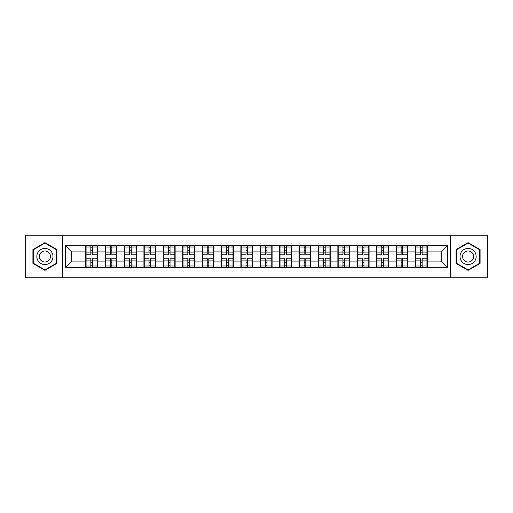 <?xml version="1.0" encoding="UTF-8"?>
<svg xmlns="http://www.w3.org/2000/svg" width="513" height="513" viewBox="0 0 513 513"><rect width="100%" height="100%" fill="white"/><g stroke="black" fill="none" stroke-linecap="round" stroke-linejoin="round"><path stroke-width="0.77" d="M450.305 277.822L487.35 277.822L487.35 235.178L450.305 235.178L450.305 277.822L62.695 277.822L62.695 235.178L25.65 235.178L25.65 277.822L62.695 277.822M450.305 235.178L62.695 235.178M441.231 261.098L441.231 251.902L427.246 251.902L427.246 261.098L441.231 261.098L447.445 267.318L447.445 245.682L415.434 245.31L415.434 251.902L407.854 251.902L407.854 261.098L415.434 261.098L415.434 251.902M447.445 267.318L427.246 267.318L427.246 267.69L415.434 267.69L415.434 267.318L407.854 267.318L407.854 267.69L396.042 267.69L396.042 267.318L388.456 267.318L388.456 267.69L376.651 267.69L376.651 267.318L369.065 267.318L369.065 267.69L357.253 267.69L357.253 267.318L349.674 267.318L349.674 267.69L337.862 267.69L337.862 267.318L330.282 267.318L330.282 267.69L318.47 267.69L318.47 267.318L310.884 267.318L310.884 267.69L299.079 267.69L299.079 267.318L291.493 267.318L291.493 267.69L279.688 267.69L279.688 267.318L272.102 267.318L272.102 267.69L260.29 267.69L260.29 267.318L252.71 267.318L252.71 267.69L240.898 267.69L240.898 267.318L233.312 267.318L233.312 267.69L221.507 267.69L221.507 267.318L213.921 267.318L213.921 267.69L202.116 267.69L202.116 267.318L194.53 267.318L194.53 267.69L182.718 267.69L182.718 267.318L175.138 267.318L175.138 267.69L163.326 267.69L163.326 267.318L155.747 267.318L155.747 267.69L143.935 267.69L143.935 267.318L136.349 267.318L136.349 267.69L65.555 267.318L65.555 245.682L85.754 245.682L85.754 251.902L71.769 251.902L71.769 261.098L85.754 261.098L85.754 251.902M415.434 245.682L407.854 245.682L407.854 245.31L396.042 245.31L396.042 245.682L388.456 245.682L388.456 245.31L376.651 245.31L376.651 245.682L369.065 245.682L369.065 245.31L357.253 245.31L357.253 245.682L349.674 245.682L349.674 245.31L337.862 245.31L337.862 245.682L330.282 245.682L330.282 245.31L318.47 245.31L318.47 245.682L310.884 245.682L310.884 245.31L299.079 245.31L299.079 245.682L291.493 245.682L291.493 245.31L279.688 245.31L279.688 245.682L272.102 245.682L272.102 245.31L260.29 245.31L260.29 245.682L252.71 245.682L252.71 245.31L240.898 245.31L240.898 245.682L233.312 245.682L233.312 245.31L221.507 245.31L221.507 245.682L213.921 245.682L213.921 245.31L202.116 245.31L202.116 245.682L194.53 245.682L194.53 245.31L182.718 245.31L182.718 245.682L175.138 245.682L175.138 245.31L163.326 245.31L163.326 245.682L155.747 245.682L155.747 245.31L143.935 245.31L143.935 245.682L136.349 245.682L136.349 245.31L124.544 245.31L124.544 245.682L85.754 245.31L85.754 245.682M415.434 261.098L415.434 267.318M407.854 261.098L407.854 267.318M407.854 245.682L407.854 251.902M388.456 261.098L396.042 261.098L396.042 251.902L388.456 251.902L388.456 267.318M396.042 261.098L396.042 267.318M396.042 245.682L396.042 251.902M388.456 245.682L388.456 251.902M369.065 261.098L376.651 261.098L376.651 251.902L369.065 251.902L369.065 267.318M376.651 261.098L376.651 267.318M376.651 245.682L376.651 251.902M369.065 245.682L369.065 251.902M349.674 261.098L357.253 261.098L357.253 251.902L349.674 251.902L349.674 267.318M357.253 261.098L357.253 267.318M357.253 245.682L357.253 251.902M349.674 245.682L349.674 251.902M330.282 261.098L337.862 261.098L337.862 251.902L330.282 251.902L330.282 267.318M337.862 261.098L337.862 267.318M337.862 245.682L337.862 251.902M330.282 245.682L330.282 251.902M310.884 261.098L318.47 261.098L318.47 251.902L310.884 251.902L310.884 267.318M318.47 261.098L318.47 267.318M318.47 245.682L318.47 251.902M310.884 245.682L310.884 251.902M291.493 261.098L299.079 261.098L299.079 251.902L291.493 251.902L291.493 267.318M299.079 261.098L299.079 267.318M299.079 245.682L299.079 251.902M291.493 245.682L291.493 251.902M272.102 261.098L279.688 261.098L279.688 251.902L272.102 251.902L272.102 267.318M279.688 261.098L279.688 267.318M279.688 245.682L279.688 251.902M272.102 245.682L272.102 251.902M252.71 261.098L260.29 261.098L260.29 251.902L252.71 251.902L252.71 267.318M260.29 261.098L260.29 267.318M260.29 245.682L260.29 251.902M252.71 245.682L252.71 251.902M233.312 261.098L240.898 261.098L240.898 251.902L233.312 251.902L233.312 267.318M240.898 261.098L240.898 267.318M240.898 245.682L240.898 251.902M233.312 245.682L233.312 251.902M213.921 261.098L221.507 261.098L221.507 251.902L213.921 251.902L213.921 267.318M221.507 261.098L221.507 267.318M221.507 245.682L221.507 251.902M213.921 245.682L213.921 251.902M194.53 261.098L202.116 261.098L202.116 251.902L194.53 251.902L194.53 267.318M202.116 261.098L202.116 267.318M202.116 245.682L202.116 251.902M194.53 245.682L194.53 251.902M175.138 261.098L182.718 261.098L182.718 251.902L175.138 251.902L175.138 267.318M182.718 261.098L182.718 267.318M182.718 245.682L182.718 251.902M175.138 245.682L175.138 251.902M155.747 261.098L163.326 261.098L163.326 251.902L155.747 251.902L155.747 267.318M163.326 261.098L163.326 267.318M163.326 245.682L163.326 251.902M155.747 245.682L155.747 251.902M136.349 261.098L143.935 261.098L143.935 251.902L136.349 251.902L136.349 267.318M143.935 261.098L143.935 267.318M143.935 245.682L143.935 251.902M136.349 245.682L136.349 251.902M116.958 261.098L124.544 261.098L124.544 251.902L116.958 251.902L116.958 267.318M124.544 261.098L124.544 267.318M124.544 245.682L124.544 251.902M116.958 245.682L116.958 251.902M97.566 261.098L105.146 261.098L105.146 251.902L97.566 251.902L97.566 267.318M105.146 261.098L105.146 267.318M105.146 245.682L105.146 251.902M97.566 245.682L97.566 251.902M85.754 261.098L85.754 267.318M71.769 261.098L65.555 267.318M65.555 245.682L71.769 251.902M427.246 261.098L427.246 267.318M427.246 245.682L427.246 251.902M447.445 245.682L441.231 251.902M44.92 242.649L32.922 249.575L32.922 263.425L44.92 270.351L56.917 263.425L56.917 249.575L44.92 242.649M456.083 263.425L468.08 270.351L480.078 263.425L480.078 249.575L468.08 242.649L456.083 249.575L456.083 263.425M86.069 252.095L90.852 252.095L90.852 245.624L86.069 245.624L86.069 258.18L90.852 258.18L90.852 260.905L92.468 260.893L92.468 258.18L97.252 258.18L97.252 245.624L92.468 245.624L92.468 246.99L97.252 246.99M90.852 250.293L92.468 250.293M92.468 247.176L90.852 247.176M86.069 254.82L90.852 254.82L90.852 252.095L92.468 252.107L92.468 254.82L97.252 254.82M86.069 246.99L90.852 246.99M90.852 265.824L92.468 265.824M90.852 262.707L92.468 262.707M86.069 267.376L90.852 267.376L90.852 266.01L86.069 266.01L86.069 267.376M86.069 258.18L86.069 260.905L90.852 260.905L90.852 266.01M86.069 260.905L86.069 266.01M97.252 258.18L97.252 267.376L92.468 267.376L92.468 266.01L97.252 266.01M97.252 260.905L92.468 260.905L92.468 266.01M97.252 252.095L92.468 252.095L92.468 246.99M105.46 252.095L110.244 252.095L110.244 245.624L105.46 245.624L105.46 258.18L110.244 258.18L110.244 260.905L111.86 260.893L111.86 258.18L116.65 258.18L116.65 245.624L111.86 245.624L111.86 246.99L116.65 246.99M110.244 250.293L111.86 250.293M111.86 247.176L110.244 247.176M105.46 254.82L110.244 254.82L110.244 252.095L111.86 252.107L111.86 254.82L116.65 254.82M105.46 246.99L110.244 246.99M110.244 265.824L111.86 265.824M110.244 262.707L111.86 262.707M105.46 267.376L110.244 267.376L110.244 266.01L105.46 266.01L105.46 267.376M105.46 258.18L105.46 260.905L110.244 260.905L110.244 266.01M105.46 260.905L105.46 266.01M116.65 258.18L116.65 267.376L111.86 267.376L111.86 266.01L116.65 266.01M116.65 260.905L111.86 260.905L111.86 266.01M116.65 252.095L111.86 252.095L111.86 246.99M124.851 252.095L129.635 252.095L129.635 245.624L124.851 245.624L124.851 258.18L129.635 258.18L129.635 260.905L131.251 260.893L131.251 258.18L136.041 258.18L136.041 245.624L131.251 245.624L131.251 246.99L136.041 246.99M129.635 250.293L131.251 250.293M131.251 247.176L129.635 247.176M124.851 254.82L129.635 254.82L129.635 252.095L131.251 252.107L131.251 254.82L136.041 254.82M124.851 246.99L129.635 246.99M129.635 265.824L131.251 265.824M129.635 262.707L131.251 262.707M124.851 267.376L129.635 267.376L129.635 266.01L124.851 266.01L124.851 267.376M124.851 258.18L124.851 260.905L129.635 260.905L129.635 266.01M124.851 260.905L124.851 266.01M136.041 258.18L136.041 267.376L131.251 267.376L131.251 266.01L136.041 266.01M136.041 260.905L131.251 260.905L131.251 266.01M136.041 252.095L131.251 252.095L131.251 246.99M144.243 252.095L149.033 252.095L149.033 245.624L144.243 245.624L144.243 258.18L149.033 258.18L149.033 260.905L150.649 260.893L150.649 258.18L155.433 258.18L155.433 245.624L150.649 245.624L150.649 246.99L155.433 246.99M149.033 250.293L150.649 250.293M150.649 247.176L149.033 247.176M144.243 254.82L149.033 254.82L149.033 252.095L150.649 252.107L150.649 254.82L155.433 254.82M144.243 246.99L149.033 246.99M149.033 265.824L150.649 265.824M149.033 262.707L150.649 262.707M144.243 267.376L149.033 267.376L149.033 266.01L144.243 266.01L144.243 267.376M144.243 258.18L144.243 260.905L149.033 260.905L149.033 266.01M144.243 260.905L144.243 266.01M155.433 258.18L155.433 267.376L150.649 267.376L150.649 266.01L155.433 266.01M155.433 260.905L150.649 260.905L150.649 266.01M155.433 252.095L150.649 252.095L150.649 246.99M163.641 252.095L168.424 252.095L168.424 245.624L163.641 245.624L163.641 258.18L168.424 258.18L168.424 260.905L170.04 260.893L170.04 258.18L174.824 258.18L174.824 245.624L170.04 245.624L170.04 246.99L174.824 246.99M168.424 250.293L170.04 250.293M170.04 247.176L168.424 247.176M163.641 254.82L168.424 254.82L168.424 252.095L170.04 252.107L170.04 254.82L174.824 254.82M163.641 246.99L168.424 246.99M168.424 265.824L170.04 265.824M168.424 262.707L170.04 262.707M163.641 267.376L168.424 267.376L168.424 266.01L163.641 266.01L163.641 267.376M163.641 258.18L163.641 260.905L168.424 260.905L168.424 266.01M163.641 260.905L163.641 266.01M174.824 258.18L174.824 267.376L170.04 267.376L170.04 266.01L174.824 266.01M174.824 260.905L170.04 260.905L170.04 266.01M174.824 252.095L170.04 252.095L170.04 246.99M183.032 252.095L187.816 252.095L187.816 245.624L183.032 245.624L183.032 258.18L187.816 258.18L187.816 260.905L189.432 260.893L189.432 258.18L194.222 258.18L194.222 245.624L189.432 245.624L189.432 246.99L194.222 246.99M187.816 250.293L189.432 250.293M189.432 247.176L187.816 247.176M183.032 254.82L187.816 254.82L187.816 252.095L189.432 252.107L189.432 254.82L194.222 254.82M183.032 246.99L187.816 246.99M187.816 265.824L189.432 265.824M187.816 262.707L189.432 262.707M183.032 267.376L187.816 267.376L187.816 266.01L183.032 266.01L183.032 267.376M183.032 258.18L183.032 260.905L187.816 260.905L187.816 266.01M183.032 260.905L183.032 266.01M194.222 258.18L194.222 267.376L189.432 267.376L189.432 266.01L194.222 266.01M194.222 260.905L189.432 260.905L189.432 266.01M194.222 252.095L189.432 252.095L189.432 246.99M51.916 252.46A8.08 8.08 0 0 0 40.88 249.504A8.08 8.08 0 0 0 37.924 260.54A8.08 8.08 0 0 0 48.959 263.496A8.08 8.08 0 0 0 51.916 252.46M49.71 253.736A5.534 5.534 0 0 0 42.156 251.71A5.534 5.534 0 0 0 40.129 259.264A5.534 5.534 0 0 0 47.683 261.29A5.534 5.534 0 0 0 49.71 253.736M44.92 269.921L33.294 263.214L33.294 249.786L44.92 243.079L56.539 249.786L56.539 263.214L44.92 269.921M475.076 252.46A8.08 8.08 0 0 0 464.041 249.504A8.08 8.08 0 0 0 461.084 260.54A8.08 8.08 0 0 0 472.12 263.496A8.08 8.08 0 0 0 475.076 252.46M472.871 253.736A5.534 5.534 0 0 0 465.317 251.71A5.534 5.534 0 0 0 463.29 259.264A5.534 5.534 0 0 0 470.844 261.29A5.534 5.534 0 0 0 472.871 253.736M468.08 269.921L456.461 263.214L456.461 249.786L468.08 243.079L479.706 249.786L479.706 263.214L468.08 269.921M202.423 252.095L207.207 252.095L207.207 245.624L202.423 245.624L202.423 258.18L207.207 258.18L207.207 260.905L208.823 260.893L208.823 258.18L213.613 258.18L213.613 245.624L208.823 245.624L208.823 246.99L213.613 246.99M207.207 250.293L208.823 250.293M208.823 247.176L207.207 247.176M202.423 254.82L207.207 254.82L207.207 252.095L208.823 252.107L208.823 254.82L213.613 254.82M202.423 246.99L207.207 246.99M207.207 265.824L208.823 265.824M207.207 262.707L208.823 262.707M202.423 267.376L207.207 267.376L207.207 266.01L202.423 266.01L202.423 267.376M202.423 258.18L202.423 260.905L207.207 260.905L207.207 266.01M202.423 260.905L202.423 266.01M213.613 258.18L213.613 267.376L208.823 267.376L208.823 266.01L213.613 266.01M213.613 260.905L208.823 260.905L208.823 266.01M213.613 252.095L208.823 252.095L208.823 246.99M221.815 252.095L226.605 252.095L226.605 245.624L221.815 245.624L221.815 258.18L226.605 258.18L226.605 260.905L228.221 260.893L228.221 258.18L233.005 258.18L233.005 245.624L228.221 245.624L228.221 246.99L233.005 246.99M226.605 250.293L228.221 250.293M228.221 247.176L226.605 247.176M221.815 254.82L226.605 254.82L226.605 252.095L228.221 252.107L228.221 254.82L233.005 254.82M221.815 246.99L226.605 246.99M226.605 265.824L228.221 265.824M226.605 262.707L228.221 262.707M221.815 267.376L226.605 267.376L226.605 266.01L221.815 266.01L221.815 267.376M221.815 258.18L221.815 260.905L226.605 260.905L226.605 266.01M221.815 260.905L221.815 266.01M233.005 258.18L233.005 267.376L228.221 267.376L228.221 266.01L233.005 266.01M233.005 260.905L228.221 260.905L228.221 266.01M233.005 252.095L228.221 252.095L228.221 246.99M241.213 252.095L245.996 252.095L245.996 245.624L241.213 245.624L241.213 258.18L245.996 258.18L245.996 260.905L247.612 260.893L247.612 258.18L252.396 258.18L252.396 245.624L247.612 245.624L247.612 246.99L252.396 246.99M245.996 250.293L247.612 250.293M247.612 247.176L245.996 247.176M241.213 254.82L245.996 254.82L245.996 252.095L247.612 252.107L247.612 254.82L252.396 254.82M241.213 246.99L245.996 246.99M245.996 265.824L247.612 265.824M245.996 262.707L247.612 262.707M241.213 267.376L245.996 267.376L245.996 266.01L241.213 266.01L241.213 267.376M241.213 258.18L241.213 260.905L245.996 260.905L245.996 266.01M241.213 260.905L241.213 266.01M252.396 258.18L252.396 267.376L247.612 267.376L247.612 266.01L252.396 266.01M252.396 260.905L247.612 260.905L247.612 266.01M252.396 252.095L247.612 252.095L247.612 246.99M260.604 252.095L265.388 252.095L265.388 245.624L260.604 245.624L260.604 258.18L265.388 258.18L265.388 260.905L267.004 260.893L267.004 258.18L271.787 258.18L271.787 245.624L267.004 245.624L267.004 246.99L271.787 246.99M265.388 250.293L267.004 250.293M267.004 247.176L265.388 247.176M260.604 254.82L265.388 254.82L265.388 252.095L267.004 252.107L267.004 254.82L271.787 254.82M260.604 246.99L265.388 246.99M265.388 265.824L267.004 265.824M265.388 262.707L267.004 262.707M260.604 267.376L265.388 267.376L265.388 266.01L260.604 266.01L260.604 267.376M260.604 258.18L260.604 260.905L265.388 260.905L265.388 266.01M260.604 260.905L260.604 266.01M271.787 258.18L271.787 267.376L267.004 267.376L267.004 266.01L271.787 266.01M271.787 260.905L267.004 260.905L267.004 266.01M271.787 252.095L267.004 252.095L267.004 246.99M279.995 252.095L284.779 252.095L284.779 245.624L279.995 245.624L279.995 258.18L284.779 258.18L284.779 260.905L286.395 260.893L286.395 258.18L291.185 258.18L291.185 245.624L286.395 245.624L286.395 246.99L291.185 246.99M284.779 250.293L286.395 250.293M286.395 247.176L284.779 247.176M279.995 254.82L284.779 254.82L284.779 252.095L286.395 252.107L286.395 254.82L291.185 254.82M279.995 246.99L284.779 246.99M284.779 265.824L286.395 265.824M284.779 262.707L286.395 262.707M279.995 267.376L284.779 267.376L284.779 266.01L279.995 266.01L279.995 267.376M279.995 258.18L279.995 260.905L284.779 260.905L284.779 266.01M279.995 260.905L279.995 266.01M291.185 258.18L291.185 267.376L286.395 267.376L286.395 266.01L291.185 266.01M291.185 260.905L286.395 260.905L286.395 266.01M291.185 252.095L286.395 252.095L286.395 246.99M299.387 252.095L304.177 252.095L304.177 245.624L299.387 245.624L299.387 258.18L304.177 258.18L304.177 260.905L305.793 260.893L305.793 258.18L310.577 258.18L310.577 245.624L305.793 245.624L305.793 246.99L310.577 246.99M304.177 250.293L305.793 250.293M305.793 247.176L304.177 247.176M299.387 254.82L304.177 254.82L304.177 252.095L305.793 252.107L305.793 254.82L310.577 254.82M299.387 246.99L304.177 246.99M304.177 265.824L305.793 265.824M304.177 262.707L305.793 262.707M299.387 267.376L304.177 267.376L304.177 266.01L299.387 266.01L299.387 267.376M299.387 258.18L299.387 260.905L304.177 260.905L304.177 266.01M299.387 260.905L299.387 266.01M310.577 258.18L310.577 267.376L305.793 267.376L305.793 266.01L310.577 266.01M310.577 260.905L305.793 260.905L305.793 266.01M310.577 252.095L305.793 252.095L305.793 246.99M318.778 252.095L323.568 252.095L323.568 245.624L318.778 245.624L318.778 258.18L323.568 258.18L323.568 260.905L325.184 260.893L325.184 258.18L329.968 258.18L329.968 245.624L325.184 245.624L325.184 246.99L329.968 246.99M323.568 250.293L325.184 250.293M325.184 247.176L323.568 247.176M318.778 254.82L323.568 254.82L323.568 252.095L325.184 252.107L325.184 254.82L329.968 254.82M318.778 246.99L323.568 246.99M323.568 265.824L325.184 265.824M323.568 262.707L325.184 262.707M318.778 267.376L323.568 267.376L323.568 266.01L318.778 266.01L318.778 267.376M318.778 258.18L318.778 260.905L323.568 260.905L323.568 266.01M318.778 260.905L318.778 266.01M329.968 258.18L329.968 267.376L325.184 267.376L325.184 266.01L329.968 266.01M329.968 260.905L325.184 260.905L325.184 266.01M329.968 252.095L325.184 252.095L325.184 246.99M338.176 252.095L342.96 252.095L342.96 245.624L338.176 245.624L338.176 258.18L342.96 258.18L342.96 260.905L344.576 260.893L344.576 258.18L349.359 258.18L349.359 245.624L344.576 245.624L344.576 246.99L349.359 246.99M342.96 250.293L344.576 250.293M344.576 247.176L342.96 247.176M338.176 254.82L342.96 254.82L342.96 252.095L344.576 252.107L344.576 254.82L349.359 254.82M338.176 246.99L342.96 246.99M342.96 265.824L344.576 265.824M342.96 262.707L344.576 262.707M338.176 267.376L342.96 267.376L342.96 266.01L338.176 266.01L338.176 267.376M338.176 258.18L338.176 260.905L342.96 260.905L342.96 266.01M338.176 260.905L338.176 266.01M349.359 258.18L349.359 267.376L344.576 267.376L344.576 266.01L349.359 266.01M349.359 260.905L344.576 260.905L344.576 266.01M349.359 252.095L344.576 252.095L344.576 246.99M357.567 252.095L362.351 252.095L362.351 245.624L357.567 245.624L357.567 258.18L362.351 258.18L362.351 260.905L363.967 260.893L363.967 258.18L368.757 258.18L368.757 245.624L363.967 245.624L363.967 246.99L368.757 246.99M362.351 250.293L363.967 250.293M363.967 247.176L362.351 247.176M357.567 254.82L362.351 254.82L362.351 252.095L363.967 252.107L363.967 254.82L368.757 254.82M357.567 246.99L362.351 246.99M362.351 265.824L363.967 265.824M362.351 262.707L363.967 262.707M357.567 267.376L362.351 267.376L362.351 266.01L357.567 266.01L357.567 267.376M357.567 258.18L357.567 260.905L362.351 260.905L362.351 266.01M357.567 260.905L357.567 266.01M368.757 258.18L368.757 267.376L363.967 267.376L363.967 266.01L368.757 266.01M368.757 260.905L363.967 260.905L363.967 266.01M368.757 252.095L363.967 252.095L363.967 246.99M376.959 252.095L381.749 252.095L381.749 245.624L376.959 245.624L376.959 258.18L381.749 258.18L381.749 260.905L383.365 260.893L383.365 258.18L388.149 258.18L388.149 245.624L383.365 245.624L383.365 246.99L388.149 246.99M381.749 250.293L383.365 250.293M383.365 247.176L381.749 247.176M376.959 254.82L381.749 254.82L381.749 252.095L383.365 252.107L383.365 254.82L388.149 254.82M376.959 246.99L381.749 246.99M381.749 265.824L383.365 265.824M381.749 262.707L383.365 262.707M376.959 267.376L381.749 267.376L381.749 266.01L376.959 266.01L376.959 267.376M376.959 258.18L376.959 260.905L381.749 260.905L381.749 266.01M376.959 260.905L376.959 266.01M388.149 258.18L388.149 267.376L383.365 267.376L383.365 266.01L388.149 266.01M388.149 260.905L383.365 260.905L383.365 266.01M388.149 252.095L383.365 252.095L383.365 246.99M396.35 252.095L401.14 252.095L401.14 245.624L396.35 245.624L396.35 258.18L401.14 258.18L401.14 260.905L402.756 260.893L402.756 258.18L407.54 258.18L407.54 245.624L402.756 245.624L402.756 246.99L407.54 246.99M401.14 250.293L402.756 250.293M402.756 247.176L401.14 247.176M396.35 254.82L401.14 254.82L401.14 252.095L402.756 252.107L402.756 254.82L407.54 254.82M396.35 246.99L401.14 246.99M401.14 265.824L402.756 265.824M401.14 262.707L402.756 262.707M396.35 267.376L401.14 267.376L401.14 266.01L396.35 266.01L396.35 267.376M396.35 258.18L396.35 260.905L401.14 260.905L401.14 266.01M396.35 260.905L396.35 266.01M407.54 258.18L407.54 267.376L402.756 267.376L402.756 266.01L407.54 266.01M407.54 260.905L402.756 260.905L402.756 266.01M407.54 252.095L402.756 252.095L402.756 246.99M415.748 252.095L420.532 252.095L420.532 245.624L415.748 245.624L415.748 258.18L420.532 258.18L420.532 260.905L422.148 260.893L422.148 258.18L426.931 258.18L426.931 245.624L422.148 245.624L422.148 246.99L426.931 246.99M420.532 250.293L422.148 250.293M422.148 247.176L420.532 247.176M415.748 254.82L420.532 254.82L420.532 252.095L422.148 252.107L422.148 254.82L426.931 254.82M415.748 246.99L420.532 246.99M420.532 265.824L422.148 265.824M420.532 262.707L422.148 262.707M415.748 267.376L420.532 267.376L420.532 266.01L415.748 266.01L415.748 267.376M415.748 258.18L415.748 260.905L420.532 260.905L420.532 266.01M415.748 260.905L415.748 266.01M426.931 258.18L426.931 267.376L422.148 267.376L422.148 266.01L426.931 266.01M426.931 260.905L422.148 260.905L422.148 266.01M426.931 252.095L422.148 252.095L422.148 246.99"/></g></svg>
